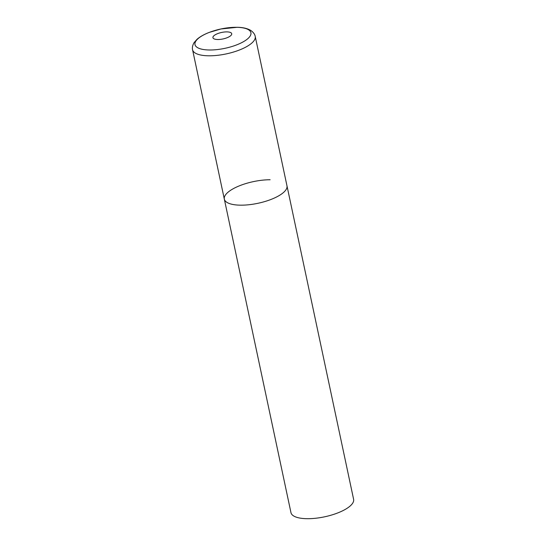 <?xml version="1.0" encoding="UTF-8"?>
<svg xmlns="http://www.w3.org/2000/svg" width="546" height="546" viewBox="0 0 546 546"><rect width="100%" height="100%" fill="white"/><g stroke="black" fill="none" stroke-linecap="round" stroke-linejoin="round"><path stroke-width="0.82" d="M224.324 199.119L290.963 512.646A32.023 11.07 168 0 0 307.808 518.7A32.023 11.07 168 0 0 339.564 512.196A32.023 11.07 168 0 0 353.61 499.331L255.221 36.432A32.023 11.07 -12 0 1 251.767 43.1A32.023 11.07 -12 0 1 217.567 55.323A32.023 11.07 -12 0 1 192.567 49.747L224.324 199.119A32.023 11.07 -12 0 0 249.317 204.695A32.023 11.07 -12 0 0 283.517 192.479A32.023 11.07 -12 0 0 286.971 185.804A32.023 11.07 168 0 1 272.925 198.669A32.023 11.07 168 0 1 241.168 205.173A32.023 11.07 168 0 1 224.324 199.119A32.023 11.07 168 0 1 238.363 186.254A32.023 11.07 168 0 1 270.127 179.75M198.068 38.636A28.59 9.883 -12 0 0 210.026 49.993A28.59 9.883 -12 0 0 247.829 38.664A28.59 9.883 -12 0 0 235.879 27.3A28.59 9.883 -12 0 0 198.068 38.636M213.964 35.695A9.61 3.324 -12 0 0 217.977 39.51A9.61 3.324 -12 0 0 230.685 35.702A9.61 3.324 -12 0 0 226.665 31.886A9.61 3.324 -12 0 0 213.964 35.695M192.567 49.747C192.41 49.283 191.776 46.485 194.123 42.574L197.099 39.223C200.15 36.609 204.197 34.337 209.255 32.398L220.905 28.979L237.21 27.3C242.799 27.355 247.338 28.406 250.812 30.46C254.627 33.101 255.18 35.961 255.221 36.432"/></g></svg>
